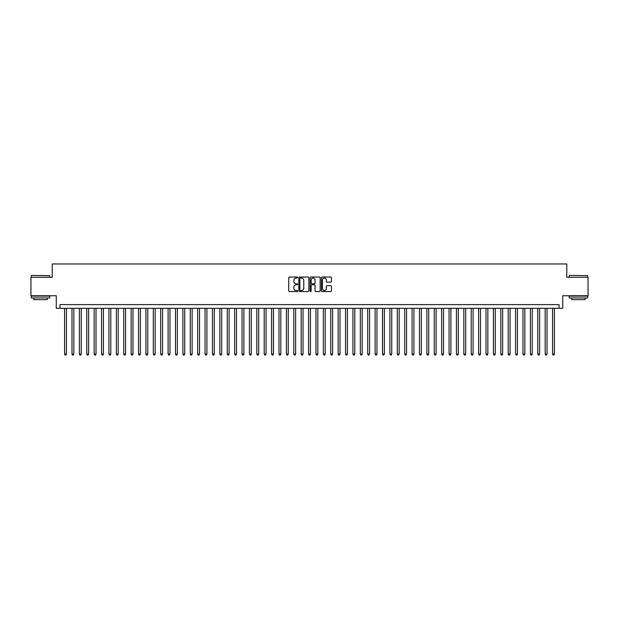 <?xml version="1.0" encoding="UTF-8"?>
<svg xmlns="http://www.w3.org/2000/svg" width="619" height="619" viewBox="0 0 619 619"><rect width="100%" height="100%" fill="white"/><g stroke="black" fill="none" stroke-linecap="round" stroke-linejoin="round"><path stroke-width="0.93" d="M297.669 277.536A0.511 0.511 0 0 0 297.166 277.033L289.452 277.033A0.727 0.727 0 0 0 288.725 277.753L288.725 290.822A0.727 0.727 0 0 0 289.452 291.549L297.166 291.549A0.511 0.511 0 0 0 297.669 291.038A0.511 0.511 0 0 0 297.166 290.528L296.168 290.528A2.321 2.321 0 0 1 293.839 288.206L293.839 287.115A2.321 2.321 0 0 1 296.168 284.794L297.166 284.794A0.511 0.511 0 0 0 297.669 284.291A0.511 0.511 0 0 0 297.166 283.781L296.168 283.781A2.321 2.321 0 0 1 293.839 281.459L293.839 280.368A2.321 2.321 0 0 1 296.168 278.047L297.166 278.047A0.511 0.511 0 0 0 297.669 277.536M330.708 282.148A0.727 0.727 0 0 0 331.436 281.421L331.436 277.753A0.727 0.727 0 0 0 330.708 277.033L322.143 277.033A0.727 0.727 0 0 0 321.423 277.753L321.423 290.822A0.727 0.727 0 0 0 322.143 291.549L330.708 291.549A0.727 0.727 0 0 0 331.436 290.822L331.436 286.396A0.727 0.727 0 0 0 330.708 285.668L327.041 285.668A0.727 0.727 0 0 0 326.321 286.396L326.321 288.586A1.942 1.942 0 0 1 324.379 290.528A1.942 1.942 0 0 1 322.437 288.586L322.437 279.989A1.942 1.942 0 0 1 324.379 278.047A1.942 1.942 0 0 1 326.321 279.989L326.321 281.421A0.727 0.727 0 0 0 327.041 282.148L330.708 282.148M559.034 308.316L562.725 308.316L562.725 295.75L588.05 295.75L588.05 277.266L566.795 277.266L566.795 263.957L52.205 263.957L52.205 277.266L30.95 277.266L30.95 295.75L56.275 295.75L56.275 308.316L559.034 308.316L559.034 304.618L59.966 304.618L59.966 308.316M308.866 277.753A0.727 0.727 0 0 0 308.138 277.033L299.573 277.033A0.727 0.727 0 0 0 298.853 277.753L298.853 290.822A0.727 0.727 0 0 0 299.573 291.549L308.138 291.549A0.727 0.727 0 0 0 308.866 290.822L308.866 277.753M310.862 277.033L319.427 277.033A0.727 0.727 0 0 1 320.147 277.753L320.147 290.822A0.727 0.727 0 0 1 319.427 291.549L315.76 291.549A0.727 0.727 0 0 1 315.032 290.822L315.032 285.521A0.727 0.727 0 0 0 314.305 284.794L311.875 284.794A0.727 0.727 0 0 0 311.148 285.521L311.148 291.038A0.511 0.511 0 0 1 310.645 291.549A0.511 0.511 0 0 1 310.134 291.038L310.134 277.753A0.727 0.727 0 0 1 310.862 277.033M300.377 278.047A0.511 0.511 0 0 0 299.867 278.558L299.867 290.025A0.511 0.511 0 0 0 300.377 290.528L301.43 290.528A2.321 2.321 0 0 0 303.751 288.206L303.751 280.368A2.321 2.321 0 0 0 301.43 278.047L300.377 278.047M315.032 280.028A1.942 1.942 0 0 0 313.09 278.086A1.942 1.942 0 0 0 311.148 280.028L311.148 283.053A0.727 0.727 0 0 0 311.875 283.781L314.305 283.781A0.727 0.727 0 0 0 315.032 283.053L315.032 280.028M64.593 308.316L64.593 354.083L66.442 354.083L66.442 308.316M66.442 354.083L65.885 355.043L65.142 355.043L64.593 354.083M31.538 275.416L49.806 275.641L31.538 275.416M40.56 297.963L31.321 297.963L31.321 296.114L49.806 296.114L49.806 297.963L40.56 297.963M47.214 297.963L47.214 299.666L33.906 299.666L33.906 297.963M569.418 275.416L587.679 275.641L569.418 275.416M578.44 297.963L569.194 297.963L569.194 296.114L587.679 296.114L587.679 297.963L578.44 297.963M585.094 297.963L585.094 299.666L571.786 299.666L571.786 297.963M71.982 308.316L71.982 354.083L73.831 354.083L73.831 308.316M73.831 354.083L73.274 355.043L72.539 355.043L71.982 354.083M79.379 308.316L79.379 354.083L81.228 354.083L81.228 308.316M81.228 354.083L80.671 355.043L79.928 355.043L79.379 354.083M86.768 308.316L86.768 354.083L88.618 354.083L88.618 308.316M88.618 354.083L88.068 355.043L87.325 355.043L86.768 354.083M94.165 308.316L94.165 354.083L96.015 354.083L96.015 308.316M96.015 354.083L95.458 355.043L94.722 355.043L94.165 354.083M101.555 308.316L101.555 354.083L103.404 354.083L103.404 308.316M103.404 354.083L102.855 355.043L102.112 355.043L101.555 354.083M108.952 308.316L108.952 354.083L110.801 354.083L110.801 308.316M110.801 354.083L110.244 355.043L109.509 355.043L108.952 354.083M116.341 308.316L116.341 354.083L118.19 354.083L118.19 308.316M118.19 354.083L117.641 355.043L116.898 355.043L116.341 354.083M123.738 308.316L123.738 354.083L125.587 354.083L125.587 308.316M125.587 354.083L125.03 355.043L124.295 355.043L123.738 354.083M131.135 308.316L131.135 354.083L132.977 354.083L132.977 308.316M132.977 354.083L132.427 355.043L131.685 355.043L131.135 354.083M138.524 308.316L138.524 354.083L140.374 354.083L140.374 308.316M140.374 354.083L139.817 355.043L139.082 355.043L138.524 354.083M145.922 308.316L145.922 354.083L147.771 354.083L147.771 308.316M147.771 354.083L147.214 355.043L146.471 355.043L145.922 354.083M153.311 308.316L153.311 354.083L155.16 354.083L155.16 308.316M155.16 354.083L154.603 355.043L153.868 355.043L153.311 354.083M160.708 308.316L160.708 354.083L162.557 354.083L162.557 308.316M162.557 354.083L162 355.043L161.257 355.043L160.708 354.083M168.097 308.316L168.097 354.083L169.946 354.083L169.946 308.316M169.946 354.083L169.397 355.043L168.654 355.043L168.097 354.083M175.494 308.316L175.494 354.083L177.344 354.083L177.344 308.316M177.344 354.083L176.786 355.043L176.044 355.043L175.494 354.083M182.884 308.316L182.884 354.083L184.733 354.083L184.733 308.316M184.733 354.083L184.183 355.043L183.441 355.043L182.884 354.083M190.281 308.316L190.281 354.083L192.13 354.083L192.13 308.316M192.13 354.083L191.573 355.043L190.838 355.043L190.281 354.083M197.67 308.316L197.67 354.083L199.519 354.083L199.519 308.316M199.519 354.083L198.97 355.043L198.227 355.043L197.67 354.083M205.067 308.316L205.067 354.083L206.916 354.083L206.916 308.316M206.916 354.083L206.359 355.043L205.624 355.043L205.067 354.083M212.464 308.316L212.464 354.083L214.306 354.083L214.306 308.316M214.306 354.083L213.756 355.043L213.013 355.043L212.464 354.083M219.853 308.316L219.853 354.083L221.703 354.083L221.703 308.316M221.703 354.083L221.145 355.043L220.41 355.043L219.853 354.083M227.25 308.316L227.25 354.083L229.092 354.083L229.092 308.316M229.092 354.083L228.543 355.043L227.8 355.043L227.25 354.083M234.64 308.316L234.64 354.083L236.489 354.083L236.489 308.316M236.489 354.083L235.932 355.043L235.197 355.043L234.64 354.083M242.037 308.316L242.037 354.083L243.886 354.083L243.886 308.316M243.886 354.083L243.329 355.043L242.586 355.043L242.037 354.083M249.426 308.316L249.426 354.083L251.275 354.083L251.275 308.316M251.275 354.083L250.718 355.043L249.983 355.043L249.426 354.083M256.823 308.316L256.823 354.083L258.672 354.083L258.672 308.316M258.672 354.083L258.115 355.043L257.372 355.043L256.823 354.083M264.212 308.316L264.212 354.083L266.062 354.083L266.062 308.316M266.062 354.083L265.512 355.043L264.77 355.043L264.212 354.083M271.609 308.316L271.609 354.083L273.459 354.083L273.459 308.316M273.459 354.083L272.902 355.043L272.167 355.043L271.609 354.083M278.999 308.316L278.999 354.083L280.848 354.083L280.848 308.316M280.848 354.083L280.299 355.043L279.556 355.043L278.999 354.083M286.396 308.316L286.396 354.083L288.245 354.083L288.245 308.316M288.245 354.083L287.688 355.043L286.953 355.043L286.396 354.083M293.785 308.316L293.785 354.083L295.634 354.083L295.634 308.316M295.634 354.083L295.085 355.043L294.342 355.043L293.785 354.083M301.182 308.316L301.182 354.083L303.031 354.083L303.031 308.316M303.031 354.083L302.474 355.043L301.739 355.043L301.182 354.083M308.579 308.316L308.579 354.083L310.421 354.083L310.421 308.316M310.421 354.083L309.871 355.043L309.129 355.043L308.579 354.083M315.969 308.316L315.969 354.083L317.818 354.083L317.818 308.316M317.818 354.083L317.261 355.043L316.526 355.043L315.969 354.083M323.366 308.316L323.366 354.083L325.215 354.083L325.215 308.316M325.215 354.083L324.658 355.043L323.915 355.043L323.366 354.083M330.755 308.316L330.755 354.083L332.604 354.083L332.604 308.316M332.604 354.083L332.047 355.043L331.312 355.043L330.755 354.083M338.152 308.316L338.152 354.083L340.001 354.083L340.001 308.316M340.001 354.083L339.444 355.043L338.701 355.043L338.152 354.083M345.541 308.316L345.541 354.083L347.391 354.083L347.391 308.316M347.391 354.083L346.833 355.043L346.098 355.043L345.541 354.083M352.938 308.316L352.938 354.083L354.788 354.083L354.788 308.316M354.788 354.083L354.23 355.043L353.488 355.043L352.938 354.083M360.328 308.316L360.328 354.083L362.177 354.083L362.177 308.316M362.177 354.083L361.628 355.043L360.885 355.043L360.328 354.083M367.725 308.316L367.725 354.083L369.574 354.083L369.574 308.316M369.574 354.083L369.017 355.043L368.282 355.043L367.725 354.083M375.114 308.316L375.114 354.083L376.963 354.083L376.963 308.316M376.963 354.083L376.414 355.043L375.671 355.043L375.114 354.083M382.511 308.316L382.511 354.083L384.36 354.083L384.36 308.316M384.36 354.083L383.803 355.043L383.068 355.043L382.511 354.083M389.908 308.316L389.908 354.083L391.75 354.083L391.75 308.316M391.75 354.083L391.2 355.043L390.457 355.043L389.908 354.083M397.297 308.316L397.297 354.083L399.147 354.083L399.147 308.316M399.147 354.083L398.59 355.043L397.855 355.043L397.297 354.083M404.694 308.316L404.694 354.083L406.536 354.083L406.536 308.316M406.536 354.083L405.987 355.043L405.244 355.043L404.694 354.083M412.084 308.316L412.084 354.083L413.933 354.083L413.933 308.316M413.933 354.083L413.376 355.043L412.641 355.043L412.084 354.083M419.481 308.316L419.481 354.083L421.33 354.083L421.33 308.316M421.33 354.083L420.773 355.043L420.03 355.043L419.481 354.083M426.87 308.316L426.87 354.083L428.719 354.083L428.719 308.316M428.719 354.083L428.162 355.043L427.427 355.043L426.87 354.083M434.267 308.316L434.267 354.083L436.116 354.083L436.116 308.316M436.116 354.083L435.559 355.043L434.817 355.043L434.267 354.083M441.656 308.316L441.656 354.083L443.506 354.083L443.506 308.316M443.506 354.083L442.956 355.043L442.214 355.043L441.656 354.083M449.054 308.316L449.054 354.083L450.903 354.083L450.903 308.316M450.903 354.083L450.346 355.043L449.603 355.043L449.054 354.083M456.443 308.316L456.443 354.083L458.292 354.083L458.292 308.316M458.292 354.083L457.743 355.043L457 355.043L456.443 354.083M463.84 308.316L463.84 354.083L465.689 354.083L465.689 308.316M465.689 354.083L465.132 355.043L464.397 355.043L463.84 354.083M471.229 308.316L471.229 354.083L473.078 354.083L473.078 308.316M473.078 354.083L472.529 355.043L471.786 355.043L471.229 354.083M478.626 308.316L478.626 354.083L480.476 354.083L480.476 308.316M480.476 354.083L479.918 355.043L479.183 355.043L478.626 354.083M486.023 308.316L486.023 354.083L487.865 354.083L487.865 308.316M487.865 354.083L487.315 355.043L486.573 355.043L486.023 354.083M493.413 308.316L493.413 354.083L495.262 354.083L495.262 308.316M495.262 354.083L494.705 355.043L493.97 355.043L493.413 354.083M500.81 308.316L500.81 354.083L502.659 354.083L502.659 308.316M502.659 354.083L502.102 355.043L501.359 355.043L500.81 354.083M508.199 308.316L508.199 354.083L510.048 354.083L510.048 308.316M510.048 354.083L509.491 355.043L508.756 355.043L508.199 354.083M515.596 308.316L515.596 354.083L517.445 354.083L517.445 308.316M517.445 354.083L516.888 355.043L516.145 355.043L515.596 354.083M522.985 308.316L522.985 354.083L524.835 354.083L524.835 308.316M524.835 354.083L524.278 355.043L523.542 355.043L522.985 354.083M530.382 308.316L530.382 354.083L532.232 354.083L532.232 308.316M532.232 354.083L531.675 355.043L530.932 355.043L530.382 354.083M537.772 308.316L537.772 354.083L539.621 354.083L539.621 308.316M539.621 354.083L539.072 355.043L538.329 355.043L537.772 354.083M545.169 308.316L545.169 354.083L547.018 354.083L547.018 308.316M547.018 354.083L546.461 355.043L545.726 355.043L545.169 354.083M552.558 308.316L552.558 354.083L554.407 354.083L554.407 308.316M554.407 354.083L553.858 355.043L553.115 355.043L552.558 354.083M31.321 277.266L31.321 275.641M49.806 277.266L49.806 275.641M569.194 277.266L569.194 275.641M587.679 277.266L587.679 275.641"/></g></svg>
